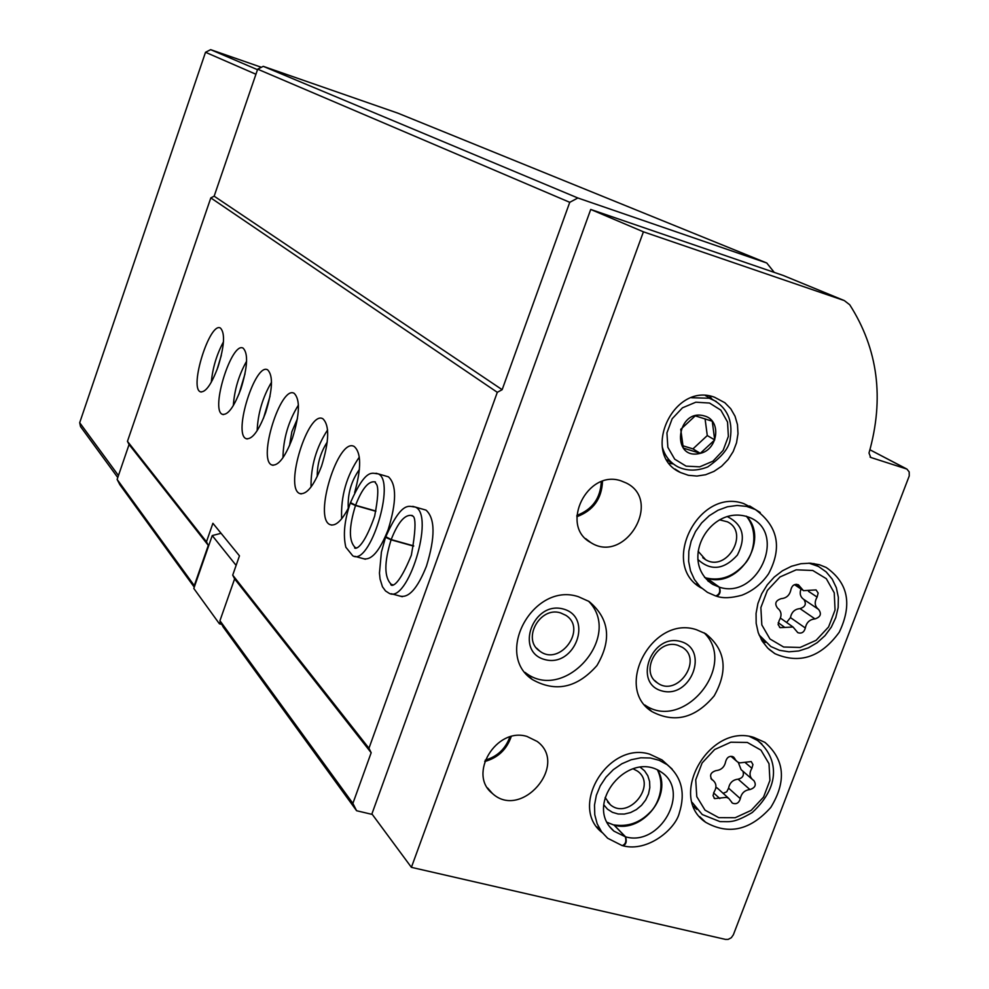 <?xml version="1.0" encoding="UTF-8"?>
<svg xmlns="http://www.w3.org/2000/svg" width="989" height="989" viewBox="0 0 989 989"><rect width="100%" height="100%" fill="white"/><g stroke="black" fill="none" stroke-linecap="round" stroke-linejoin="round"><path stroke-width="1.48" d="M194.252 587.157L119.83 484.659L117.122 479.43L129.077 444.518L127.457 441.341L210.818 197.899L214.156 196.181L257.672 69.181L263.247 66.337L397.862 113.154L766.772 263L774.251 272.395M372.309 814.442L356.596 810.733L223.118 626.902L219.941 620.721L352.888 803.402L371.172 752.728L234.616 578.874L219.941 620.721M194.623 586.094L117.122 479.43M356.596 810.733L352.888 803.402M194.314 585.5L208.308 545.372L129.077 444.518M208.308 545.372L206.466 541.774L127.457 441.341M371.172 752.728L368.959 748.265L232.712 575.128L234.616 578.874M217.926 367.179C224.416 346.125 225.257 333.095 220.448 328.064C209.903 321.4 188.986 387.725 200.334 391.792C205.564 392.707 211.423 384.498 217.926 367.179M240.846 389.048C247.609 367.142 248.375 353.518 243.146 348.165C231.772 341.032 210.113 409.854 222.327 414.317C227.915 415.38 234.084 406.961 240.846 389.048M265.608 412.673C272.643 389.839 273.323 375.573 267.648 369.849C255.335 362.184 232.885 433.701 246.038 438.634C252.034 439.858 258.562 431.204 265.608 412.673M292.423 438.263C299.766 414.416 300.347 399.445 294.141 393.313C280.789 385.055 257.486 459.489 271.715 464.929C278.156 466.351 285.067 457.45 292.423 438.263M321.573 466.066C329.25 441.131 329.696 425.369 322.896 418.78C308.358 409.842 284.152 487.466 299.58 493.486C306.541 495.118 313.872 485.982 321.573 466.066M354.643 492.596C361.43 468.094 361.294 452.727 354.223 446.509C338.337 436.817 313.154 517.89 329.955 524.59C335.58 526.643 341.934 520.709 349.043 506.813M363.173 558.624C371.357 560.8 379.689 551.133 388.17 529.61C396.614 502.14 396.713 484.548 388.454 476.834L386.551 476.278M399.667 595.996C408.581 598.518 417.519 588.566 426.457 566.141C435.345 537.2 435.209 518.52 426.049 510.126L412.759 506.356M232.712 575.128L239.462 555.843L212.907 523.292L206.466 541.774M368.959 748.265L497.306 392.324L210.818 197.899M117.765 477.551L80.517 426.58L79.689 422.711L205.514 52.281L210.657 49.66L261.368 67.289M497.306 392.324L502.152 389.691L214.156 196.181M502.152 389.691L569.751 202.312L257.672 69.181M569.751 202.312L577.86 197.985L263.247 66.337M577.86 197.985L766.772 263M359.415 469.466C351.194 481.124 347.485 494.08 348.276 508.334M359.328 457.091C346.558 475.672 340.673 496.243 341.65 518.817M327.248 442.046C320.498 452.554 317.16 464.064 317.234 476.562M327.606 429.918C316.295 447.251 310.769 466.289 311.028 487.008M297.442 418.706L291.854 431.723L289.517 445.693M298.431 405.057C288.429 421.178 283.274 438.733 282.965 457.734M270.059 396.119L263.507 418.211M271.518 382.224C262.691 397.17 257.906 413.328 257.152 430.672M245.012 373.805L238.93 394.178M246.607 361.208C238.844 375.004 234.43 389.79 233.33 405.589M221.313 355.397L217.011 369.713M223.465 341.835C216.69 354.47 212.635 367.933 211.3 382.224M220.263 621.339L219.41 623.799L221.845 624.43M236.124 565.387L212.239 535.568L193.807 588.455L219.41 623.799M212.239 535.568L221.079 533.294M411.399 867.341L371.913 813.91L590.73 209.445L783.239 275.474L844.309 300.582L849.712 304.748C878.022 349.043 884.463 398.468 868.997 453.024L870.74 457.45L906.913 469.07L909.188 471.926L909.25 475.932L733.381 934.753L731.316 937.72L728.188 939.377L725.555 939.414L411.399 867.341L643.419 231.822L844.309 300.582M590.73 209.445L643.419 231.822M714.466 397.207L724.863 402.733L730.76 408.778L735.037 416.221L737.485 424.664L737.992 433.689L736.533 442.812L733.183 451.565L728.127 459.514L721.611 466.239L713.971 471.394L705.602 474.732L696.924 476.055L688.393 475.301L680.444 472.507C640.143 454.742 672.965 381.68 714.466 397.207M819.485 564.756L826.186 567.463C848.166 582.781 852.53 604.366 839.253 632.218C821.006 657.24 799.557 664.385 774.894 653.667L767.81 648.178L762.173 641.082L758.229 632.676L756.165 623.33L756.066 613.44L757.933 603.438L761.715 593.759L767.241 584.845L774.251 577.069L782.447 570.789L791.484 566.264L800.942 563.693L810.411 563.186L819.485 564.756M753.791 737.398L764.942 742.38C784.734 759.639 786.688 781.322 770.79 807.432C750.317 830.303 728.596 835.248 705.627 822.267C667.278 796.862 709.113 722.91 753.791 737.398M701.683 588.195C659.206 565.832 698.135 487.157 743.74 503.599L755.398 509.558M696.404 629.696L705.738 633.751C725.592 649.773 728.411 670.468 714.194 695.848C695.415 718.237 674.683 723.491 651.986 711.623C613.229 687.763 652.592 614.861 696.404 629.696M602.19 832.614C568.477 806.839 608.223 741.021 649.686 754.162L662.049 759.948L667.624 765.016M578.454 596.726L589.085 601.497C609.409 618.595 612.018 639.957 596.923 665.572C577.131 687.948 555.62 692.609 532.366 679.542C493.462 654.013 533.627 581.569 578.454 596.726M621.154 480.901L626.309 483.028C662.989 500.904 624.825 564.707 590.767 542.565C559.255 525.975 587.318 468.823 621.154 480.901M526.964 736.434L537.2 741.453C569.12 764.72 521.166 820.363 492.361 793.425C467.55 774.313 496.317 726.853 526.964 736.434M511.214 736.582C506.702 749.563 497.875 757.871 484.721 761.505M509.842 736.966C505.503 748.883 497.294 756.622 485.191 760.158M602.499 481.322C601.769 498.802 593.202 510.608 576.81 516.728M601.263 481.742C600.484 498.308 592.337 509.533 576.834 515.43M588.443 601.089C623.713 636.347 564.014 703.599 525.035 672.384M563.433 609.051C593.721 617.223 574.955 667.934 544.828 659.576C514.305 651.751 533.108 600.372 563.433 609.051M560.59 612.908L565.795 615.294C587.664 628.732 559.984 666.809 539.771 651.108C521.574 639.549 539.833 605.997 560.59 612.908M640.118 767.13L644.581 770.851L647.807 775.735L649.588 781.471L649.822 787.689L648.487 793.994L645.669 799.977L641.564 805.293L636.409 809.571L630.549 812.562L624.331 814.071L618.162 813.996L612.438 812.328L607.518 809.187L603.723 804.774M632.985 768.725L637.472 771.111C657.462 784.945 628.633 820.586 610.3 804.712L605.132 797.53M704.119 632.824C738.177 665.535 683.374 732.256 644.803 704.972M680.58 641.478C709.743 649.34 691.014 699.013 662.037 690.965C632.639 683.448 651.405 633.121 680.58 641.478M677.638 645.224L682.212 647.251C703.55 659.651 677.366 697.579 657.549 682.991C639.45 672.186 657.351 638.461 677.638 645.224M727.063 516.542L727.372 516.629C743.073 524.529 746.411 537.348 737.374 555.089C723.973 569.812 710.794 571.259 697.814 559.415M719.559 519.831L727.385 521.809C749.996 532.552 726.791 572.73 705.565 559.663L698.123 551.256M734.938 758.761L733.529 756.981C729.647 755.534 727.026 757.042 725.666 761.493C724.566 766.994 721.34 770.035 715.974 770.629C710.559 772.384 709.261 775.425 712.08 779.752L713.044 780.37C716.493 783.473 716.852 787.355 714.095 792.004L713.044 795.638L714.651 798.605L726.482 797.369L728.794 798.444L732.416 803.105C736.286 804.601 738.919 803.117 740.316 798.655C741.416 793.19 744.63 790.162 749.934 789.556C755.324 787.763 756.61 784.734 753.766 780.445L752.975 779.95C749.477 776.872 749.118 772.978 751.887 768.28L752.938 764.571L751.232 761.579L739.685 762.878L737.386 761.864L732.194 756.387M800.225 586.91L798.37 584.759C794.6 583.671 792.127 585.253 790.94 589.493C789.803 595.118 786.552 598.172 781.186 598.654C775.537 600.546 774.338 603.723 777.577 608.173C781.557 611.338 782.076 615.467 779.159 620.56L778.108 624.553L780.111 627.656L793.042 627.014L797.826 632.688C801.609 633.85 804.106 632.292 805.33 628.015C806.468 622.44 809.694 619.398 815.01 618.916C820.598 617.025 821.797 613.872 818.62 609.459C814.689 606.306 814.182 602.19 817.112 597.096L818.15 593.029L816.049 589.914L803.464 590.668L800.225 586.91L796.281 584.264M718.224 788.901L715.912 787.232M738.276 762.371L741.107 769.652L751.912 779.035M723.107 793.302L726.754 791.793L728.584 788.159C729.672 782.756 732.849 779.752 738.115 779.171C742.628 778.083 744.235 775.438 742.937 771.235M800.966 588.999C799.421 593.425 800.286 596.849 803.575 599.26L818.101 609.1M786.614 622.464L790.458 617.593C791.571 612.08 794.76 609.076 800.014 608.606C805.355 606.925 806.641 603.883 803.872 599.458M709.583 396.045L712.117 399.284M673.398 463.977L669.306 463.309M704.687 416.035C721.698 420.436 718.187 449.587 700.286 453.333C670.307 461.158 676.538 407.283 704.687 416.035M695.255 415.85L680.741 429.325L683.288 448.091L700.286 453.333L714.713 439.92L712.241 421.203L695.255 415.85M682.83 445.755L692.955 448.882L700.286 453.333M692.955 448.882L707.283 435.556L714.713 439.92M707.283 435.556L705.07 418.842M613.946 824.925L625.567 836.83C626.964 841.515 626.111 844.495 622.996 845.793C647.684 852.407 675.475 829.153 679.332 812.946C685.624 792.857 681.569 776.761 667.155 764.67L659.267 760.331L650.354 757.994L640.835 757.797L631.18 759.75L621.858 763.768L613.328 769.652L606.01 777.119L600.261 785.81L596.355 795.292L594.5 805.095L594.772 814.738L597.158 823.763L601.522 831.724L607.654 838.239L622.192 845.607C625.518 844.383 626.569 841.454 625.345 836.781L614.082 825.123L606.752 822.18M746.324 516.184C759.144 531.501 753.531 554.854 744.544 564.126C733.467 576.476 720.857 581.124 706.715 578.083L719.386 587.169C720.969 591.657 720.029 594.673 716.568 596.219L716.345 596.095M704.613 577.44L706.678 578.132L704.564 577.391M706.678 578.132L719.151 587.095C720.561 591.57 719.423 594.525 715.752 595.984L707.481 592.386L715.752 595.984M413.699 545.891L391.174 539.586L385.797 536.693C402.597 499.222 409.458 506.998 415.157 507.011C435.432 514.416 407.431 605.54 388.726 593.029L385.525 590.952L382.459 586.774L380.06 579.022L379.455 573.113L381.408 552.072L385.537 537.287M413.649 546.138L391.088 539.821L385.574 537.299M375.882 511.053L355.57 505.28L350.489 502.585C366.523 466.425 372.581 473.929 378.021 473.805L376.018 473.249M375.832 511.288L355.496 505.503L350.291 503.166M79.689 422.711L118.457 475.536M205.514 52.281L255.928 74.249M210.657 49.66L257.486 69.687L210.645 49.66M870.073 457.054L871.025 457.561M906.369 468.786L869.961 449.785L905.899 468.625M749.711 736.545L757.339 740.353L761.864 743.975M753.754 737.386L757.339 740.353C775.512 754.842 783.918 783.239 752.258 812.525C733.393 823.516 730.339 821.488 719.967 821.612L702.264 814.54L692.213 802.462M747.338 742.455L760.961 750.144L769.009 763.706L769.912 780.445L763.557 797.072L751.195 810.362L735.223 817.705L718.743 817.643L705.021 810.152L696.788 796.652L695.724 779.802L702.103 762.964L714.627 749.538L730.797 742.22L747.338 742.455M808.903 563.124L818.496 566.487L813.91 563.545M818.496 566.487L826.174 571.902L832.231 579.134L836.36 587.787L838.363 597.43L838.165 607.543L835.767 617.618L831.316 627.137L825.024 635.63L817.235 642.665L808.322 647.869L798.741 650.972L788.962 651.813L779.517 650.305L770.876 646.546L759.07 634.938M812.735 570.468L826.31 578.689L834.246 592.819L835.05 610.028L828.572 626.964L816.123 640.303L800.101 647.461L783.634 647.016L769.961 638.981L761.827 624.924L760.875 607.58L767.365 590.445L779.987 576.958L796.194 569.825L812.735 570.468M713.576 792.881L719.819 798.556M711.19 778.862L712.439 779.987M744.964 762.346L751.887 768.28M738.115 779.171L749.934 789.556M728.584 788.159L740.316 798.655M778.195 622.699L784.833 627.434M808.52 591.36L817.112 597.096M800.014 608.606L815.01 618.916M790.458 617.593L805.33 628.015M691.546 397.751L709.237 398.221L716.234 401.485M705.491 395.625L712.228 399.346C727.039 407.344 733.059 420.387 730.265 438.448C729.659 447.374 722.131 456.881 707.679 466.956C697.109 471.098 687.293 471.123 678.256 467.031C670.159 462.79 664.818 456.04 662.222 446.756M709.521 403.042L720.833 410.138L727.545 422.031L728.361 436.372L723.144 450.341L712.933 461.195L699.718 466.833L686.069 466.128L674.696 459.168L667.847 447.3L666.932 432.885L672.149 418.767L682.472 407.814L695.823 402.202L709.521 403.042M672.161 769.108L662.049 759.948M614.305 825.185C642.714 833.504 673.385 794.167 657.475 769.838M606.789 822.255L614.082 825.123M625.567 836.83C660.022 846.943 690.94 791.682 661.579 772.31C628.559 748.809 582.583 804.564 613.984 831.168L625.345 836.781M609.99 827.212L613.984 831.168L609.236 826.235M760.22 512.487L755.299 509.496L746.571 506.393L737.139 505.466L727.471 506.764L718.026 510.237L709.274 515.714L701.634 522.934L695.502 531.55L691.163 541.131L688.826 551.207L688.616 561.295L690.52 570.888L694.439 579.529L700.187 586.811L707.481 592.386M706.912 578.194C738.635 589.061 770.122 539.722 746.411 516.209M719.386 587.169C757.08 599.853 787.108 534.431 750.948 518.038C711.672 501.225 677.168 560.701 712.698 584.351L719.151 587.095M708.594 581.507L707.815 580.84M391.088 539.821C384.066 562.568 384.14 577.428 391.298 584.388L393.016 584.907M393.127 584.882L391.298 584.388C388.912 583.139 394.71 595.885 411.35 555.188C420.251 506.195 409.73 518.199 412.438 515.578C405.255 513.798 398.171 521.796 391.174 539.586M350.254 503.154C344.419 520.412 342.948 535.111 345.853 547.238L352.69 555.731C369.663 567.142 396.478 480.407 378.021 473.805L388.454 476.834M355.496 505.503C348.82 527.125 348.709 541.131 355.162 547.498L356.497 547.943M356.609 547.906L355.15 547.696C352.405 547.325 360.503 556.275 374.658 516.11C381.742 479.257 374.435 484.969 375.424 482.138L375.412 481.964C368.835 480.444 362.221 488.22 355.57 505.28M331.81 525.122L329.955 524.59M301.175 493.931L299.58 493.486M273.075 465.325L271.715 464.929M247.225 438.968L246.038 438.634M223.341 414.626L222.327 414.317M201.237 392.052L200.334 391.792M492.361 793.425L487.577 787.961M590.767 542.565L585.661 538.634M532.366 679.542L525.258 672.668M539.771 651.108L536.52 648.079M610.3 804.712L607.555 801.931M651.986 711.623L645.805 706.134M657.549 682.991L654.718 680.568M705.565 559.663L702.771 557.709M705.627 822.267L699.742 816.704M696.788 809.398L693.536 806.344M774.894 653.667L768.96 649.266M765.375 642.491L761.196 639.401M717.173 787.936L728.794 798.444M714.033 798.049L714.651 798.605M710.955 778.491L713.044 780.37M711.45 779.196L712.08 779.752M730.933 756.276L736.311 760.924M731.798 802.549L732.416 803.105M780.445 618.1L793.042 627.014M779.493 627.224L780.111 627.656M794.501 584.66L802.4 589.951M680.444 472.507L674.968 469.009M673.249 463.866L666.957 459.873M596.886 826.878L601.683 831.934M613.959 824.913C627.669 826.977 639.574 822.897 649.662 812.674C657.302 805.862 665.931 786.923 657.376 769.788M695.959 583.955L701.312 587.874M749.674 505.972L755.299 509.496C778.022 526.148 782.447 547.572 768.577 573.781C761.703 583.757 752.839 590.89 741.985 595.18C731.415 598.11 722.996 598.469 716.741 596.268M402.288 596.713L391.323 593.734M365.374 559.23L354.866 556.337"/></g></svg>

